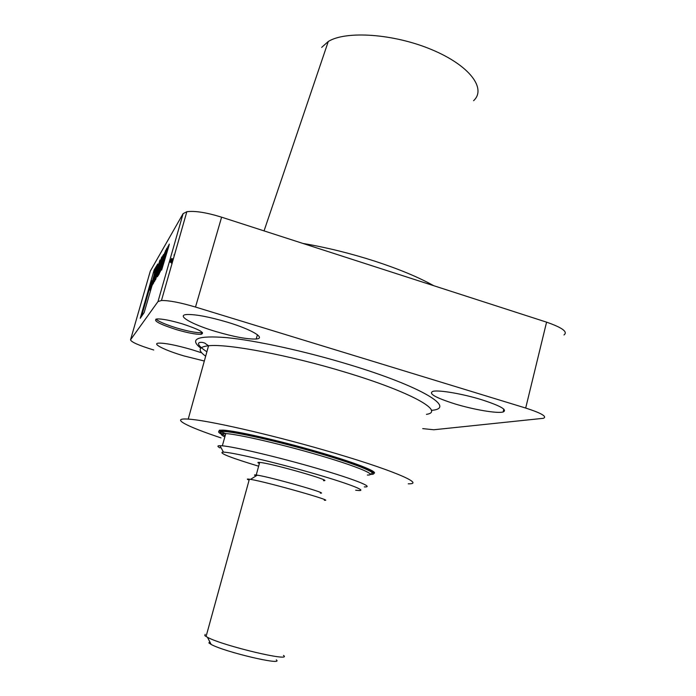 <?xml version="1.0" encoding="UTF-8"?>
<svg xmlns="http://www.w3.org/2000/svg" width="696" height="696" viewBox="0 0 696 696"><rect width="100%" height="100%" fill="white"/><g stroke="black" fill="none" stroke-linecap="round" stroke-linejoin="round"><path stroke-width="1.04" d="M302.882 243.426C326.511 247.437 350.514 253.353 374.892 261.191C399.043 269.1 418.644 277.26 433.686 285.682M176.192 329.556C187.659 332.905 195.95 334.489 201.066 334.315C205.537 332.905 199.169 329.391 181.952 323.744C170.529 320.404 162.229 318.794 157.07 318.925C152.476 320.386 158.853 323.936 176.192 329.556M155.947 319.09C158.766 321.613 165.674 324.58 176.654 327.981C188.111 331.331 196.403 332.905 201.527 332.714L202.475 332.549M408.239 483.798C426.457 484.407 390.534 469.104 324.484 450.199C268.16 433.93 206.26 420.01 188.225 419.105C169.685 417.809 186.458 426.404 221.006 437.888M373.856 473.376C378.963 471.966 354.342 462.327 315.932 451.269C277.617 440.211 235.726 430.754 223.207 430.128L219.379 430.232L218.744 431.52M454.836 403.88C473.68 409.657 497.344 413.702 503.156 411.971C507.697 409.9 500.433 405.785 481.371 399.635C462.492 393.797 439.106 389.83 433.069 391.3C427.944 393.44 435.2 397.625 454.836 403.88M215.638 331.479C234.082 336.881 247.619 339.387 256.241 338.995C266.29 338.3 251.856 329.539 227.54 322.231C209.322 316.871 195.828 314.296 187.059 314.505C175.47 315.079 191.818 324.414 215.638 331.479M201.744 352.846L192.131 349.757C176.131 345.146 164.952 342.937 158.584 343.137C151.397 343.641 165.274 350.453 184.136 355.969L204.328 361.024M155.025 275.068L157.757 263.993L154.164 269.874L140.227 318.316L144.159 312.574L152.024 285.543L154.573 280.384L159.95 260.017L154.434 278.348L153.781 279.418L155.025 275.068M154.486 279.627L153.146 283.742M155.765 272.493L154.155 279.522M171.199 262.957L172.112 263.245M172.243 262.801L169.476 261.94M422.716 428.614L433.791 429.763L543.48 418.296C547.256 416.521 541.331 413.102 525.689 408.047L195.506 307.049C180.334 302.56 168.989 300.376 161.463 300.507L158.009 301.551L130.552 339.752C130.926 341.945 138.661 345.364 153.755 350.01M150.171 271.553L130.552 339.752M161.716 257.007L154.529 281.523L161.716 257.007M162.647 256.119L155.53 279.879L160.732 263.654L157.522 276.738L163.63 254.449L162.647 256.119L163.142 256.276M166.979 248.02L164.587 253.161L163.516 257.155L164.578 255.432L158.27 275.494L160.628 270.622L167.023 248.028M162.899 262.714L162.09 262.47M163.603 260.243L162.907 260.034M164.456 255.632L163.925 255.467M165.544 253.448L164.587 253.161M166.831 251.648L161.637 270.091L168.928 245.784L169.285 244.087L167.005 249.046L165.926 253.109L167.214 251.761M167.91 249.325L167.005 249.046M168.641 246.793L167.84 246.549M152.833 279.488L156.304 267.725L155.138 269.7L153.146 279.575M156.609 267.281L150.719 288.022L149.831 290.067L152.102 280.679L148.761 291.163L141.479 316.506M152.772 280.88L152.102 280.679M152.911 279.505L152.537 280.81M154.538 272.414L153.433 272.075M155.086 270.152L154.164 269.874M157.514 265.689L156.574 267.273M153.564 281.689L152.946 284.064M151.432 287.587C151.319 286.308 155.034 273.084 157.192 267.107M155.095 278.539L154.434 278.348M154.764 279.705L153.781 279.418M154.555 279.644L153.572 283.063M158.009 301.551L183.1 213.646L150.292 271.135M183.1 213.646L186.841 211.723C194.723 210.644 206.312 212.463 221.606 217.178L195.506 307.049M525.689 408.047L546.577 322.152L221.606 217.178M546.577 322.152C562.316 327.642 568.119 331.914 563.977 334.959M321.7 47.372L328.286 41.473C346.069 30.441 393.945 33.73 431.694 49.633C469.609 65.407 486.782 88.609 473.602 100.676M171.381 258.947L173.087 259.704M173.243 259.182L171.686 258.468M170.572 260.226L172.704 261.174M172.538 261.748L169.928 261.235M169.624 261.705L172.399 262.227M172.852 260.652L170.877 259.738M173.887 255.014L174.418 255.188M355.682 490.228L358.292 490.489C368.575 491.245 347.382 483.094 309.903 472.41C272.527 461.726 231.542 452.2 223.468 452.148L222.363 452.174C219.466 453.313 231.559 457.994 258.642 466.198M219.997 447.893C217.709 446.675 217.309 445.962 218.805 445.727L222.346 445.805C234.787 446.849 279.009 457.315 316.889 468.347C354.89 479.387 375.014 487.539 364.304 486.887M370.637 474.341L370.716 474.341C382.052 474.62 361.459 465.668 321.97 454.027C282.611 442.378 236.431 431.746 223.329 431.094L219.536 431.189C217.865 431.581 218.457 432.555 221.302 434.121M323.423 480.658C335.481 481.632 271.249 463.197 259.678 462.414L258.494 462.362C257.494 462.405 257.781 462.797 259.373 463.536M320.351 493.116C330.626 494.143 271.275 477.221 257.294 475.168L255.049 474.907C254.049 474.898 254.379 475.246 256.05 475.942M324.319 500.241C336.62 501.755 266.716 481.928 250.525 479.361L247.95 479.031C246.836 478.996 247.219 479.361 249.107 480.127M205.163 634.343L204.807 635.613L207.443 637.292C222.938 645.845 293.381 662.514 283.49 655.414M276.303 659.86C284.429 666.046 224.486 651.952 211.175 644.444L208.896 642.956L209.731 641.677M200.77 348.139C188.903 338.874 197.49 335.359 226.539 337.621C255.771 340.457 305.031 351.184 349.131 364.6C422.359 386.68 457.176 408.5 431.337 410.353M426.457 414.355C445.483 411.553 410.875 391.892 345.39 372.238C289.571 355.195 227.375 343.528 208.556 345.755C198.43 346.886 197.464 350.358 205.668 356.178M165.126 254.901L164.169 254.614M166.257 250.978L165.396 250.717M159.271 273.937L158.679 273.763M160.297 271.727L159.349 271.44M161.011 269.282L160.158 269.021M162.655 263.54L161.855 263.305M167.24 251.674L166.335 251.395M141.253 316.837L140.636 316.654M367.375 475.037C378.163 475.325 358.188 466.746 320.282 455.593C282.515 444.448 238.302 434.234 225.774 433.573L222.198 433.643C220.397 434.043 221.276 435.139 224.834 436.914M222.067 434.087C219.91 432.79 219.588 431.972 221.084 431.633C226.626 430.067 269.761 439.237 311.973 451.269C354.264 463.284 380.147 473.672 370.211 473.906M201.527 332.714L201.066 334.315M503.817 409.144L503.156 411.971M257.398 334.741L256.241 338.995M153.807 281.758L153.329 281.61M165.422 253.883L164.456 253.588M168.188 248.35L167.292 248.08M161.463 300.507L186.841 211.723M371.76 471.583L372.012 470.618M188.225 419.105L208.556 345.755L205.755 343.868C204.32 341.614 189.547 340.231 206.886 351.802M328.286 41.473L264.054 230.889M223.468 452.148L219.962 445.666M225.182 435.67C220.658 433.478 219.553 432.294 221.867 432.138L225.774 433.573L222.346 445.805M223.329 431.094L223.599 430.154M259.678 462.414L256.224 475.011M257.294 475.168L250.525 479.361M249.368 479.179L206.059 636.527M211.175 644.444L207.443 637.292"/></g></svg>
